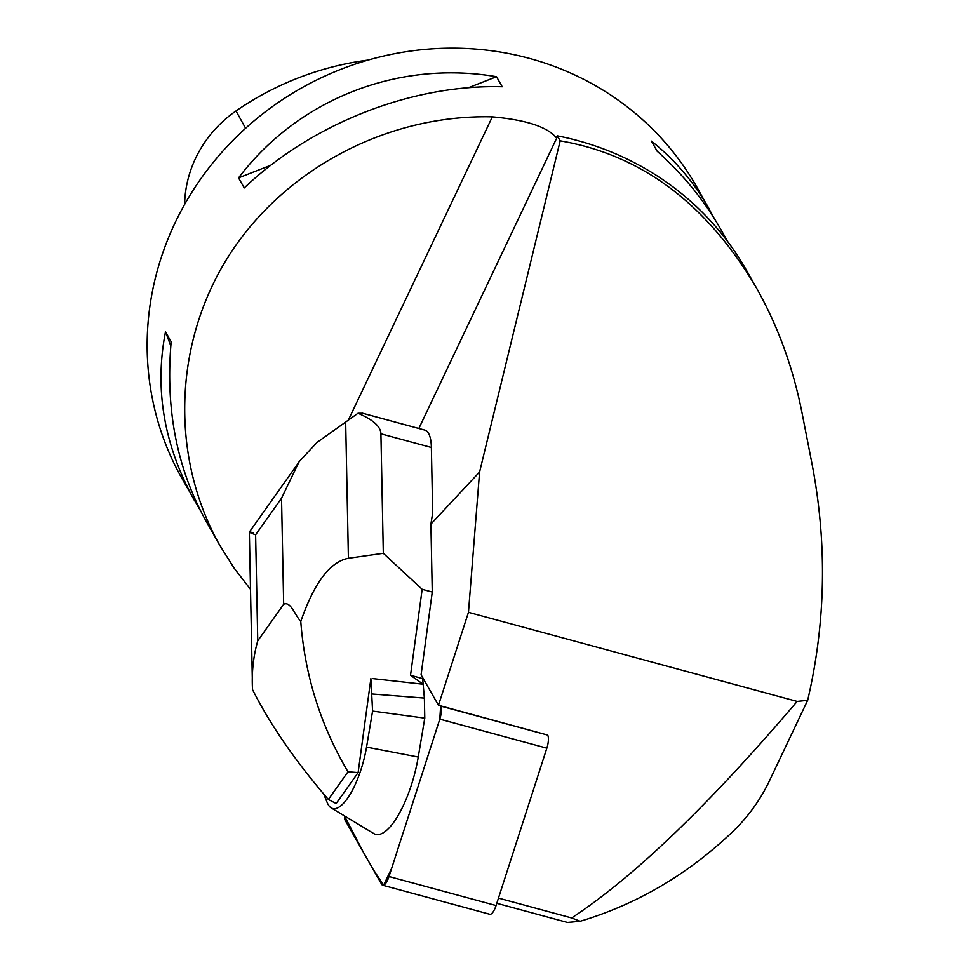 <?xml version="1.0" encoding="UTF-8"?>
<svg xmlns="http://www.w3.org/2000/svg" width="971" height="971" viewBox="0 0 971 971"><rect width="100%" height="100%" fill="white"/><g stroke="black" fill="none" stroke-linecap="round" stroke-linejoin="round"><path stroke-width="1.46" d="M372.682 678.595L423.15 684.239L410.515 675.306L422.154 589.312L432.265 592.055L421.074 674.784L438.467 705.274L547.68 735.096A11.737 3.848 105.2 0 1 546.843 748.168L496.072 905.542A11.737 3.848 105.2 0 1 489.76 914.257L382.708 885.236A11.737 3.848 -74.8 0 0 389.019 876.522L439.79 719.135A11.737 3.848 -74.8 0 0 440.64 706.075L439.79 719.171L391.689 868.232L383.63 885.164L373.265 869.567L363.385 852.259L344.474 815.907A11.737 3.848 -74.8 0 0 345.203 820.386L381.7 884.35A11.737 3.848 -74.8 0 0 382.708 885.236M498.475 898.102L571.664 917.947C633.82 877.092 708.988 804.935 797.142 701.438L468.459 612.325L438.467 705.274M468.459 612.325L479.589 471.979L430.906 524.097L432.69 512.87L431.367 447.485A44.375 14.541 -74.8 0 0 424.776 430.092L362.268 413.148M432.265 592.055L430.906 524.097M571.664 917.947L580.209 921.261C636.673 904.353 687.25 874.737 731.928 832.426C747.634 817.485 760.111 800.359 769.335 781.06L807.666 700.322C825.787 622.52 827.28 543.954 812.157 464.611L802.022 412.833C793.076 367.681 777.953 326.159 756.652 288.29C706.997 203.922 641.503 154.777 560.182 140.856L479.589 471.979M807.666 700.322L797.142 701.438M496.8 903.297L567.452 922.45L580.209 921.261M418.841 428.478L557.585 136.268L560.182 140.856M250.506 589.361L234.181 568.217L219.968 545.666C169.974 457.001 173.384 343.333 228.658 256.041C284.187 168.893 387.66 114.275 492.333 116.848C525.894 119.858 547.195 126.8 556.262 137.688L557.33 135.843A298.036 283.119 -29.5 0 1 746.517 270.387L756.652 288.29M200.524 510.807L181.965 478.485A295.815 281.02 -29.5 0 1 301.083 88.24A295.815 281.02 -29.5 0 1 696.911 187.197L714.741 219.203M194.54 500.708C163.978 445.458 154.292 389.14 165.495 331.754L171.175 341.804C165.276 408.56 176.807 468.156 205.779 520.59L219.968 545.666M502.225 86.759C411.886 84.259 312.164 123.366 244.243 187.937L238.55 177.887C298.364 98.969 398.086 59.862 496.533 76.709L502.225 86.759M727.619 241.463L720.737 229.302C704.412 200.584 683.22 174.549 657.136 151.209L651.456 141.159C674.724 159.547 694.071 182.293 709.485 209.42M184.611 204.444A116.799 110.961 -29.5 0 1 236.002 110.961A286.894 272.548 -29.5 0 1 368.118 60.093M165.495 331.754L170.811 345.919M496.533 76.709L468.398 87.742M270.812 165.24L238.55 177.887M383.314 553.3L380.911 433.806C380.741 426.56 373.107 419.715 357.996 413.27L317.031 442.424L299.068 461.747L281.529 498.232L283.666 604.278C290.608 600.915 294.723 614.74 300.779 621.513C314.155 582.843 330.031 561.772 348.407 558.276L383.314 553.3L422.154 589.312M410.515 675.306L422.652 678.608L422.761 677.746M323.707 794.035L327.215 802.629A52.883 17.332 -74.8 0 0 331.196 807.908A52.883 17.332 -74.8 0 0 366.54 747.112L372.585 711.088L370.886 678.595A92.318 30.259 105.2 0 1 370.886 678.595L358.117 772.588L347.982 771.787C320.612 725.495 304.882 675.403 300.779 621.513M249.353 532.193L252.533 689.604C270.096 724.5 295.366 761.118 328.368 799.485L347.982 771.787M328.368 799.485L336.184 803.539L358.117 772.588M252.533 689.604C251.55 672.709 253.297 656.457 257.752 640.848L283.666 604.278M331.196 807.908L373.762 833.555A66.562 21.811 -74.8 0 0 418.246 757.04L424.776 718.139L424.376 698.088L422.652 678.608M357.996 413.27L362.717 413.27M253.079 532.703C247.326 531.368 248.175 532.072 255.616 534.803L281.529 498.232M372.585 711.088L424.776 718.139M372.245 693.998L424.376 698.088M546.843 748.168L439.79 719.135M389.019 876.522L496.072 905.542M440.64 706.075L547.68 735.096M348.662 419.436L492.333 116.848M236.002 110.961L245.602 128.269M380.911 433.806L431.367 447.485M257.752 640.848L255.616 534.803M348.407 558.276L345.652 421.426M366.54 747.112L418.246 757.04M249.353 532.096L299.141 461.808"/></g></svg>
